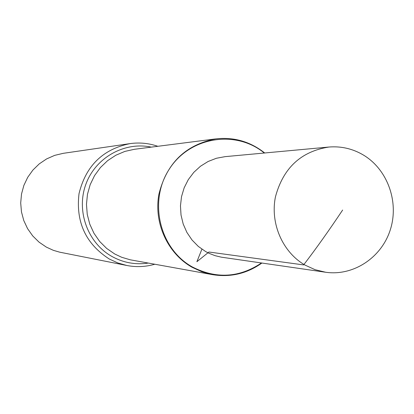 <?xml version="1.0" encoding="UTF-8"?>
<svg xmlns="http://www.w3.org/2000/svg" width="414" height="414" viewBox="0 0 414 414"><rect width="100%" height="100%" fill="white"/><g stroke="black" fill="none" stroke-linecap="round" stroke-linejoin="round"><path stroke-width="0.62" d="M264.706 152.978C250.299 141.588 234.019 136.884 215.87 138.871C185.71 144.657 166.733 163.059 158.94 194.073C153.542 222.763 167.52 253.42 192.075 267.268L201.949 271.817L212.398 274.632C230.422 277.54 246.92 273.68 261.891 263.04M192.344 266.952C216.212 279.134 239.261 277.81 261.482 262.978C239.261 277.81 216.212 279.134 192.344 266.952C159.597 248.866 148.222 201.385 169.181 169.305C189.586 136.848 235.607 129.385 264.298 153.014C235.607 129.385 189.586 136.848 169.181 169.305C148.222 201.385 159.597 248.866 192.344 266.952M157.812 146.297C148.729 143.187 139.42 142.297 129.892 143.637L63.223 153.33L54.669 155.374L46.591 158.929L39.258 163.877L32.892 170.076L27.712 177.327L23.872 185.4L21.512 194.042L20.7 202.969L21.466 211.901L23.779 220.548L27.572 228.637L32.711 235.908L39.04 242.133L46.347 247.111L53.318 250.315L59.616 252.157L126.777 265.477C136.227 267.299 145.562 266.89 154.795 264.246M328.892 147.037L225.092 156.647L216.382 158.267L208.082 161.501L200.469 166.247L193.804 172.353L188.303 179.624L184.163 187.811L181.518 196.645L180.463 205.83L181.027 215.057L183.195 224.021L186.895 232.42L191.998 239.97L198.327 246.428L205.675 251.577L209.096 253.347L215.057 255.666L221.257 257.156L325.694 272.257C353.463 276.267 381.558 257.58 390.309 229.77C399.251 202.027 387.592 169.461 363.357 155.007C352.666 148.704 341.177 146.044 328.892 147.037C301.035 151.4 283.228 167.981 275.465 196.774C270.011 223.394 282.571 252.209 305.071 265.115L315.075 269.69L325.694 272.257M201.903 249.187L196.888 261.715L208.91 252.017L303.622 264.919C315.98 248.788 328.985 230.494 342.642 210.038M215.87 138.871L134.39 149.294L124.847 151.415L115.811 155.255L107.573 160.689L100.405 167.556L94.542 175.629L90.18 184.654L87.457 194.337L86.469 204.361L87.25 214.405L89.771 224.134L93.947 233.242L99.639 241.424L106.662 248.421L114.781 254.015L121.737 257.296L130.306 259.816L212.398 274.632M151.286 147.13C124.448 141.34 95.355 157.713 85.812 184.437C76.047 211.073 87.763 243.07 112.034 256.525C123.46 262.781 135.554 264.965 148.321 263.076M129.892 143.637C102.724 149.288 85.765 165.978 79.012 193.711C75.684 222.106 85.781 243.877 109.301 259.024L117.799 262.947L126.777 265.477"/></g></svg>
